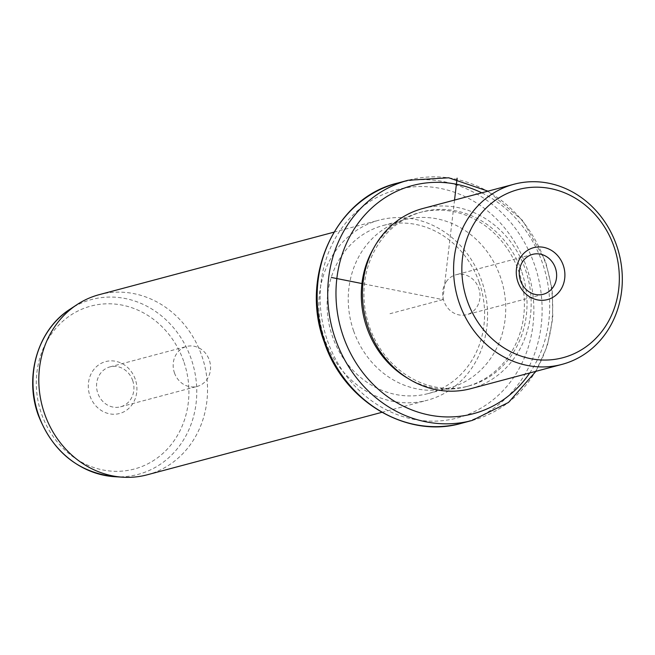 <?xml version="1.0" encoding="UTF-8"?>
<svg xmlns="http://www.w3.org/2000/svg" width="655" height="655" viewBox="0 0 655 655"><rect width="100%" height="100%" fill="white"/><g stroke="black" fill="none" stroke-linecap="round" stroke-linejoin="round"><path stroke-width="0.49" stroke-dasharray="3.27 2.46" d="M446.202 281.806A20.657 18.545 -104.9 0 1 456.019 274.756A20.657 18.545 -104.9 0 1 476.594 283.779A20.657 18.545 -104.9 0 1 476.472 307.629A20.657 18.545 -104.9 0 1 466.647 314.678A20.657 18.545 -104.9 0 1 446.08 305.656A20.657 18.545 -104.9 0 1 446.202 281.806M470.781 388.661A93.215 83.709 75.1 0 0 525.384 269.516A93.215 83.709 75.1 0 0 422.827 208.511M521.437 270.834A90.103 80.917 75.1 0 0 422.303 211.86A90.103 80.917 75.1 0 0 369.526 327.041A90.103 80.917 75.1 0 0 468.661 386.008A90.103 80.917 75.1 0 0 521.437 270.834M407.975 378.41A90.103 80.917 75.1 0 0 466.024 386.712A90.103 80.917 75.1 0 0 518.801 271.538A90.103 80.917 75.1 0 0 419.658 212.564A90.103 80.917 75.1 0 0 373.424 248.63M353.651 330.988A87 78.125 75.1 0 0 449.371 387.932A87 78.125 75.1 0 0 500.33 276.729A87 78.125 75.1 0 0 404.61 219.785A87 78.125 75.1 0 0 353.651 330.988M479.19 282.354A87 78.125 75.1 0 0 383.47 225.41A87 78.125 75.1 0 0 332.519 336.621A87 78.125 75.1 0 0 428.239 393.557A87 78.125 75.1 0 0 479.19 282.354M324.634 339.257A93.215 83.709 -104.9 0 1 379.229 220.113A93.215 83.709 -104.9 0 1 481.785 281.118A93.215 83.709 -104.9 0 1 427.191 400.27A93.215 83.709 -104.9 0 1 324.634 339.257M147.154 474.818A93.215 83.709 75.1 0 0 201.748 355.673A93.215 83.709 75.1 0 0 99.192 294.668M135.249 379.18A26.871 24.129 75.1 0 0 103.744 362.207A26.871 24.129 75.1 0 0 89.956 395.931A26.871 24.129 75.1 0 0 121.462 412.904A26.871 24.129 75.1 0 0 135.249 379.18M132.654 380.408A20.657 18.545 -104.9 0 1 120.561 406.812A20.657 18.545 -104.9 0 1 97.832 393.295A20.657 18.545 -104.9 0 1 109.934 366.89A20.657 18.545 -104.9 0 1 132.654 380.408M174.451 372.9A20.657 18.545 75.1 0 0 197.171 386.417A20.657 18.545 75.1 0 0 209.272 360.013A20.657 18.545 75.1 0 0 186.544 346.495A20.657 18.545 75.1 0 0 174.451 372.9M454.537 200.062L442.837 299.638L361.945 283.549M442.837 299.638L390.003 313.704M529.715 372.973A118.072 106.028 75.1 0 0 542.373 262.819A118.072 106.028 75.1 0 0 481.752 192.824M472.173 420.444A124.286 111.612 75.1 0 0 544.968 261.582A124.286 111.612 75.1 0 0 408.229 180.24M461.603 423.261A124.286 111.612 75.1 0 0 534.398 264.399A124.286 111.612 75.1 0 0 397.659 183.056M327.459 340.682A118.072 106.028 75.1 0 0 465.918 415.245A118.072 106.028 75.1 0 0 526.522 267.035A118.072 106.028 75.1 0 0 388.063 192.472A118.072 106.028 75.1 0 0 327.459 340.682M114.65 476.701A90.472 81.245 75.1 0 0 191.145 358.735A90.472 81.245 75.1 0 0 70.06 309.193M183.678 361.257A84.323 75.718 75.1 0 0 84.806 308.014A84.323 75.718 75.1 0 0 41.527 413.854A84.323 75.718 75.1 0 0 140.399 467.097A84.323 75.718 75.1 0 0 183.678 361.257M532.638 254.361L456.019 274.756M419.658 212.564L422.303 211.86M466.024 386.712L468.661 386.008M535.937 371.319L547.261 346.02L552.779 318.281L552.206 289.584L545.599 261.468L522.747 220.588L487.975 191.162M383.47 225.41L404.61 219.785M428.239 393.557L449.371 387.932M333.894 232.181L379.229 220.113M381.857 412.339L427.191 400.27M120.561 406.812L197.171 386.417M109.934 366.89L186.544 346.495M543.265 294.275L466.647 314.678"/><path stroke-width="0.98" d="M522.813 261.402A20.657 18.545 -104.9 0 1 532.638 254.361A20.657 18.545 -104.9 0 1 553.205 263.375A20.657 18.545 -104.9 0 1 553.082 287.234A20.657 18.545 75.1 0 1 543.265 294.275A20.657 18.545 75.1 0 1 522.69 285.261A20.657 18.545 75.1 0 1 522.813 261.402M613.932 246.485A87 78.125 75.1 0 0 511.907 191.547A87 78.125 75.1 0 0 467.252 300.751A87 78.125 75.1 0 0 569.277 355.69A87 78.125 75.1 0 0 613.932 246.485M560.279 290.419A26.871 24.129 75.1 0 0 554.867 252.871A26.871 24.129 75.1 0 0 520.905 256.817A26.871 24.129 75.1 0 0 526.317 294.365A26.871 24.129 75.1 0 0 560.279 290.419M459.376 303.388A93.215 83.709 -104.9 0 1 513.97 184.243A93.215 83.709 -104.9 0 1 616.527 245.248A93.215 83.709 -104.9 0 1 561.933 364.401A93.215 83.709 -104.9 0 1 459.376 303.388M513.97 184.243L422.827 208.511A93.215 83.709 75.1 0 0 368.225 327.656A93.215 83.709 75.1 0 0 470.781 388.661L561.933 364.401M373.424 248.63A90.103 80.917 75.1 0 0 366.882 327.737A90.103 80.917 75.1 0 0 407.975 378.41M333.894 232.181L99.192 294.668A93.215 83.709 75.1 0 0 76.995 304.632A93.215 83.709 75.1 0 0 44.597 413.813A93.215 83.709 75.1 0 0 122.935 477.208A93.215 83.709 75.1 0 0 147.154 474.818L381.857 412.339M361.945 283.549L331.258 277.442M454.537 200.062L457.108 178.16M481.752 192.824A118.072 106.028 75.1 0 0 367.267 212.376A118.072 106.028 75.1 0 0 343.31 336.465A118.072 106.028 75.1 0 0 429.574 415.098A118.072 106.028 75.1 0 0 529.715 372.973M487.975 191.162L448.683 177.792L408.229 180.24A124.286 111.612 75.1 0 0 335.434 339.102A124.286 111.612 75.1 0 0 472.173 420.444L508.493 402.457L535.937 371.319M461.603 423.261C407.066 439.202 343.588 401.343 324.233 342.033C299.401 276.598 335.524 197.556 397.659 183.056A124.286 111.612 75.1 0 0 324.864 341.918A124.286 111.612 75.1 0 0 461.603 423.261L472.173 420.444M114.65 476.701C78.354 472.525 52.899 452.024 38.301 415.196C23.998 376.322 37.818 329.555 70.06 309.193A90.472 81.245 75.1 0 0 38.612 415.164A90.472 81.245 75.1 0 0 114.65 476.701L122.935 477.208M397.659 183.056L408.229 180.24M70.06 309.193L76.995 304.632"/></g></svg>

